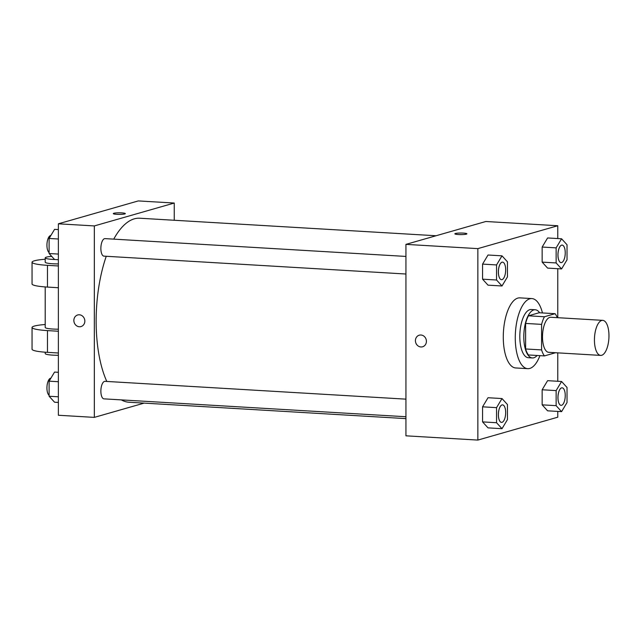 <?xml version="1.0" encoding="UTF-8"?>
<svg xmlns="http://www.w3.org/2000/svg" width="641" height="641" viewBox="0 0 641 641"><rect width="100%" height="100%" fill="white"/><g stroke="black" fill="none" stroke-linecap="round" stroke-linejoin="round"><path stroke-width="0.96" d="M601.707 355.282A17.555 7.203 -86.6 0 1 600.665 355.402A17.555 7.203 -86.6 0 1 594.511 337.454A17.555 7.203 -86.6 0 1 602.74 320.356A17.555 7.203 -86.6 0 1 608.95 337.046A17.555 7.203 -86.6 0 1 601.707 355.282M600.665 355.402L548.728 352.326A17.555 7.203 -86.6 0 1 542.574 334.378A17.555 7.203 -86.6 0 1 550.803 317.279L602.74 320.356M555.098 313.697L544.441 316.75A23.573 9.671 -86.6 0 0 541.597 324.378L525.612 323.433A23.573 9.671 -86.6 0 1 528.456 315.805L539.121 312.752L555.098 313.697A23.573 9.671 -86.6 0 1 557.253 317.664M541.597 324.378L541.597 349.914A23.573 9.671 -86.6 0 0 544.441 355.907L555.098 352.862A23.573 9.671 -86.6 0 0 555.178 352.71M525.612 323.433L525.612 348.968L541.597 349.914M525.612 348.968A23.573 9.671 -86.6 0 0 528.456 354.962L544.441 355.907M539.634 312.784A24.134 9.903 93.4 0 0 535.211 309.763A24.134 9.903 93.4 0 0 523.801 336.717A24.134 9.903 93.4 0 0 532.359 357.95A24.134 9.903 93.4 0 0 537.11 355.475M532.359 357.95L528.368 357.718A24.134 9.903 -86.6 0 1 519.803 336.485A24.134 9.903 -86.6 0 1 531.221 309.531L535.211 309.763M528.456 315.805L544.441 316.75M539.938 355.643A35.111 14.406 -86.6 0 1 529.795 368.431A35.111 14.406 -86.6 0 1 527.719 368.671A35.111 14.406 -86.6 0 1 515.412 332.775A35.111 14.406 -86.6 0 1 531.87 298.578A35.111 14.406 -86.6 0 1 542.462 312.952M527.719 368.671L515.733 367.958A35.111 14.406 -86.6 0 1 503.425 332.062A35.111 14.406 -86.6 0 1 519.883 297.865L531.87 298.578M501.999 255.839L488.017 255.006L482.569 264.108L482.569 279.18L488.017 285.157L501.999 285.982L507.456 276.888L507.456 261.816L501.999 255.839L496.551 264.933L496.551 280.005L501.999 285.982M561.58 238.781L547.598 237.955L542.15 247.049L542.15 262.121L547.598 268.098L561.58 268.924L567.029 259.829L567.029 244.758L561.58 238.781L556.132 247.875L556.132 262.946L561.58 268.924M557.766 238.556L557.766 225.744L477.849 248.628L477.849 440.079L557.766 417.195L557.766 411.418M557.766 381.275L557.766 352.862M557.766 317.696L557.766 268.699M501.999 398.558L488.017 397.724L482.569 406.827L482.569 421.898L488.017 427.876L501.999 428.701L507.456 419.607L507.456 404.535L501.999 398.558L496.551 407.652L496.551 422.723L501.999 428.701M561.58 381.499L547.598 380.674L542.15 389.768L542.15 404.84L547.598 410.817L561.58 411.642L567.029 402.548L567.029 387.476L561.58 381.499L556.132 390.593L556.132 405.665L561.58 411.642M557.766 225.744L485.854 221.49L405.937 244.373L405.937 435.824L477.849 440.079M405.937 244.373L477.849 248.628M422.579 346.789A6.033 5.449 74 0 1 420.921 346.965A6.033 5.449 74 0 1 415.488 341.581A6.033 5.449 74 0 1 419.254 335.187A6.033 5.449 74 0 1 426.153 339.482A6.033 5.449 74 0 1 422.579 346.789A6.033 5.449 74 0 1 420.921 346.965A6.033 5.449 74 0 1 415.488 341.581A6.033 5.449 74 0 1 419.262 335.187M466.368 234.141A6.033 0.785 180 0 1 459.597 234.582A6.033 0.785 180 0 1 454.846 233.821A6.033 0.785 180 0 1 460.879 233.036A6.033 0.785 180 0 1 466.912 233.821A6.033 0.785 180 0 1 466.368 234.141M454.846 233.821A6.033 0.785 180 0 1 460.879 233.036A6.033 0.785 180 0 1 466.912 233.821M405.937 418.613L128.841 402.211A92.16 37.819 -86.6 0 1 121.381 399.896M106.807 381.451A92.16 37.819 -86.6 0 1 106.254 256.28M113.729 239.141A92.16 37.819 -86.6 0 1 139.73 218.22L436.04 235.752M405.937 274.019L103.978 256.144A8.774 3.606 -86.6 0 1 100.901 247.17A8.774 3.606 -86.6 0 1 105.02 238.62L405.937 256.432M405.937 416.738L103.978 398.862A8.774 3.606 -86.6 0 1 100.901 389.888A8.774 3.606 -86.6 0 1 105.02 381.339L405.937 399.151M58.371 223.805L138.288 200.921L174.248 203.045L174.248 220.256L174.248 203.045L94.331 225.928L94.331 417.379L144.145 403.117L94.331 417.379L58.371 415.256L58.371 223.805L94.331 225.928L94.331 417.379M561.059 405.336L561.091 405.336A8.774 3.606 -86.6 0 1 561.059 405.336A8.774 3.606 -86.6 0 1 557.982 396.362A8.774 3.606 -86.6 0 1 562.093 387.813A8.774 3.606 -86.6 0 1 562.109 387.813A8.774 3.606 -86.6 0 1 565.234 396.162A8.774 3.606 -86.6 0 1 561.612 405.272A8.774 3.606 -86.6 0 1 561.091 405.336A8.774 3.606 -86.6 0 1 558.015 396.362A8.774 3.606 -86.6 0 1 562.125 387.813L562.093 387.813M547.598 380.674L542.15 389.768L556.132 390.593M542.15 389.768L542.15 404.84L556.132 405.665M542.15 404.84L547.598 410.817M561.059 262.618L561.091 262.618A8.774 3.606 -86.6 0 1 561.059 262.618A8.774 3.606 -86.6 0 1 557.982 253.636A8.774 3.606 -86.6 0 1 562.093 245.094A8.774 3.606 -86.6 0 1 562.109 245.094A8.774 3.606 -86.6 0 1 565.234 253.443A8.774 3.606 -86.6 0 1 561.612 262.554A8.774 3.606 -86.6 0 1 561.091 262.618A8.774 3.606 -86.6 0 1 558.015 253.644A8.774 3.606 -86.6 0 1 562.125 245.094L562.093 245.094M547.598 237.955L542.15 247.049L556.132 247.875M542.15 247.049L542.15 262.121L556.132 262.946M542.15 262.121L547.598 268.098M501.486 422.387L501.518 422.395A8.774 3.606 -86.6 0 1 501.486 422.387A8.774 3.606 -86.6 0 1 498.41 413.413A8.774 3.606 -86.6 0 1 502.52 404.864A8.774 3.606 -86.6 0 1 502.536 404.872A8.774 3.606 -86.6 0 1 505.661 413.213A8.774 3.606 -86.6 0 1 502.031 422.331A8.774 3.606 -86.6 0 1 501.518 422.395A8.774 3.606 -86.6 0 1 498.442 413.421A8.774 3.606 -86.6 0 1 502.552 404.872L502.52 404.864M488.017 397.724L482.569 406.827L496.551 407.652M482.569 406.827L482.569 421.898L496.551 422.723M482.569 421.898L488.017 427.876M501.486 279.668L501.518 279.676A8.774 3.606 -86.6 0 1 501.486 279.668A8.774 3.606 -86.6 0 1 498.41 270.694A8.774 3.606 -86.6 0 1 502.52 262.145A8.774 3.606 -86.6 0 1 502.536 262.153A8.774 3.606 -86.6 0 1 505.661 270.494A8.774 3.606 -86.6 0 1 502.031 279.612A8.774 3.606 -86.6 0 1 501.518 279.676A8.774 3.606 -86.6 0 1 498.442 270.702A8.774 3.606 -86.6 0 1 502.552 262.153L502.52 262.145M488.017 255.006L482.569 264.108L496.551 264.933M482.569 264.108L482.569 279.18L496.551 280.005M482.569 279.18L488.017 285.157M58.371 372.301L54.557 372.076L49.109 381.171L49.109 396.242L54.557 402.219L58.371 402.444M49.109 381.171L58.371 381.715M49.109 396.242L58.371 396.795M49.109 395.305A8.774 3.606 -86.6 0 1 47.049 385.722A8.774 3.606 -86.6 0 1 50.919 378.15M58.371 229.582L54.557 229.358L49.109 238.452L49.109 253.524L54.557 259.501L58.371 259.725M49.109 238.452L58.371 238.997M49.109 253.524L58.371 254.076M49.109 252.586A8.774 3.606 -86.6 0 1 47.049 243.003A8.774 3.606 -86.6 0 1 50.919 235.431M125.34 213.605A6.033 0.785 0 0 0 121.806 212.892A6.033 0.785 180 0 1 125.34 213.605A6.033 0.785 180 0 1 119.306 214.39A6.033 0.785 180 0 1 113.273 213.605A6.033 0.785 180 0 1 121.806 212.884A6.033 0.785 0 0 0 113.273 213.605M174.248 203.045L94.331 225.928M73.851 320.444A6.033 5.449 74 0 1 77.689 314.971A6.033 5.449 74 0 1 84.58 319.274A6.033 5.449 74 0 1 81.006 326.573A6.033 5.449 74 0 1 73.851 320.444M77.689 314.971A6.033 5.449 -106 0 0 73.859 320.444A6.033 5.449 -106 0 0 81.006 326.573M45.215 286.936L45.215 327.479A13.165 1.715 0 0 0 58.371 329.194M58.371 331.245L47.482 330.596A26.329 3.429 180 0 1 32.05 327.479A26.329 3.429 180 0 1 45.215 324.506M45.215 259.244A26.329 3.429 0 0 0 32.05 262.209L32.05 283.963A26.329 3.429 0 0 0 47.482 287.088L58.371 287.729M32.05 327.479L32.05 349.233A26.329 3.429 0 0 0 47.482 352.358L58.371 352.999M45.215 352.205L45.215 353.584A13.165 1.715 0 0 0 58.371 355.298M54.557 259.501A13.165 1.715 180 0 1 45.215 257.858L45.215 262.209A13.165 1.715 0 0 0 58.371 263.924M32.05 262.209A26.329 3.429 0 0 0 47.482 265.334L58.371 265.975M45.215 257.858A13.165 1.715 180 0 1 51.713 256.384M47.482 330.596L47.482 352.358M47.482 265.334L47.482 287.088"/></g></svg>
